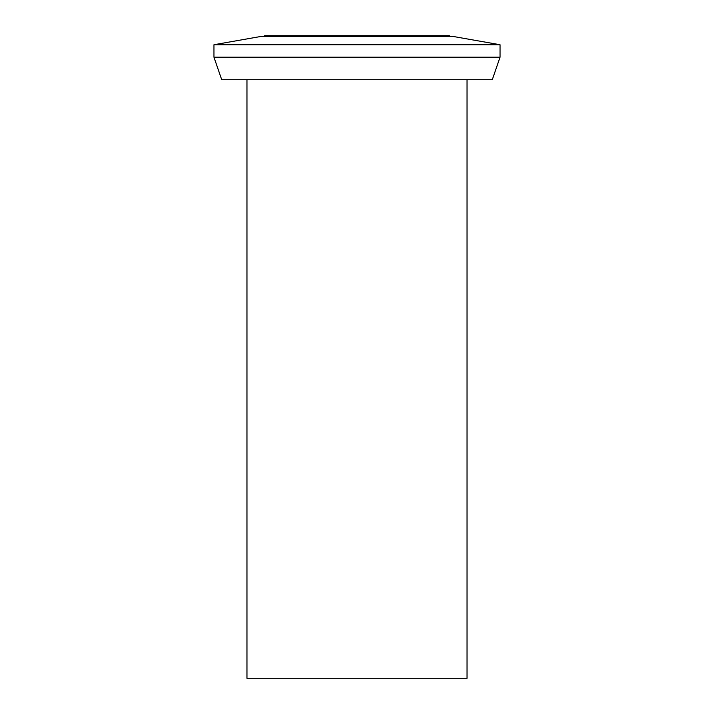 <?xml version="1.0" encoding="UTF-8"?>
<svg xmlns="http://www.w3.org/2000/svg" width="714" height="714" viewBox="0 0 714 714"><rect width="100%" height="100%" fill="white"/><g stroke="black" fill="none" stroke-linecap="round" stroke-linejoin="round"><path stroke-width="1.07" d="M246.964 79.718L246.964 678.3L467.036 678.3L467.036 79.718M221.715 79.718L492.285 79.718L500.041 57.2L213.959 57.2L221.715 79.718M213.959 44.732L260.173 36.584L453.827 36.584L500.041 44.732L213.959 44.732L213.959 57.2M449.427 36.584L449.427 35.7L264.573 35.7L264.573 36.584M500.041 44.732L500.041 57.2"/></g></svg>
